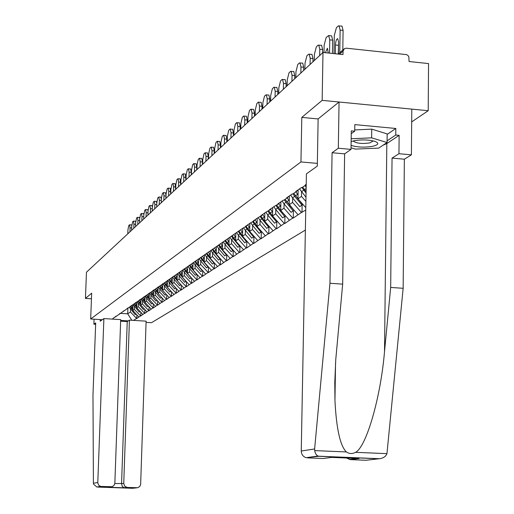 <?xml version="1.0" encoding="UTF-8"?>
<svg xmlns="http://www.w3.org/2000/svg" width="514" height="514" viewBox="0 0 514 514"><rect width="100%" height="100%" fill="white"/><g stroke="black" fill="none" stroke-linecap="round" stroke-linejoin="round"><path stroke-width="0.77" d="M411.688 121.889L428.213 110.722L428.554 63.575L409.08 61.526L408.816 56.656L407.673 55.204L406.362 54.593L346.301 48.181L344.399 48.618L343.056 51.098L343.005 54.568L322.991 52.46L86.468 272.214L85.446 298.409L91.453 298.788M146.072 322.368L151.501 322.702L305.374 230.073M428.213 110.722L322.162 100.358L301.802 117.398L300.947 161.949L317.35 163.388M300.947 161.949L90.676 318.995L102.305 319.708M127.729 321.25L120.649 320.82M292.665 198.006L292.575 202.432L301.448 212.436L305.746 210.065M301.448 212.436L293.243 218.097L293.385 210.804M284.081 203.891L283.991 208.234L292.704 218.058L293.243 218.097M292.704 218.058L284.795 223.519L284.942 216.343M275.8 209.564L275.703 213.83L284.274 223.474L284.795 223.519M284.274 223.474L276.648 228.749L276.795 221.688M267.8 215.045L267.704 219.234L276.127 228.711L276.648 228.749M276.127 228.711L268.771 233.806L268.925 226.854M260.071 220.339L259.981 224.457L268.263 233.767L268.771 233.806M268.263 233.767L261.157 238.695L261.318 231.846M252.605 225.453L252.509 229.501L260.656 238.657L261.157 238.695M260.656 238.657L253.794 243.424L253.955 236.678M245.384 230.407L245.281 234.384L253.306 243.385L253.794 243.424M253.306 243.385L246.675 247.999L246.836 241.349M238.393 235.194L238.29 239.106L246.187 247.96L246.675 247.999M246.187 247.96L239.775 252.425L239.935 245.878M231.621 239.832L231.525 243.681L239.299 252.393L239.775 252.425M239.299 252.393L233.093 256.717L233.253 250.273M225.068 244.323L224.965 248.108L233.093 256.717M232.624 256.685L226.616 260.874L226.777 254.642M218.713 248.673L218.611 252.406L226.616 260.874M226.154 260.842L220.333 264.909L220.493 258.876M212.552 252.894L212.449 256.57L220.333 264.909M219.876 264.877L214.242 268.822L214.402 262.982M206.57 256.994L206.474 260.604L214.242 268.822M213.792 268.79L208.331 272.613L208.485 266.959M200.768 260.964L200.672 264.524L208.331 272.613M207.887 272.587L202.587 276.301L202.741 270.82M195.14 264.826L195.037 268.327L202.587 276.301M202.15 276.275L197.01 279.886L197.164 274.572M189.666 268.571L189.563 272.028L197.01 279.886M196.579 279.854L191.593 283.362L191.741 278.215M184.346 272.214L184.25 275.62L191.593 283.362M191.163 283.336L186.319 286.748L186.466 281.749M179.18 275.755L179.078 279.115L186.319 286.748M185.901 286.716L181.198 290.037L181.339 285.186M174.15 279.198L174.047 282.507L181.198 290.037M180.78 290.012L176.212 293.237L176.353 288.527M169.26 282.552L169.157 285.816L176.212 293.237M175.801 293.211L171.355 296.353L171.496 291.779M164.499 285.816L164.396 289.029L171.355 296.353M170.95 296.327L166.632 299.392L166.774 294.946M159.86 288.99L159.758 292.164L166.632 299.392M166.228 299.366L162.026 302.348L162.167 298.024M155.344 292.08L155.247 295.216L162.026 302.348M161.634 302.322L157.541 305.226L157.682 301.024M150.949 295.094L150.846 298.184L157.541 305.226M157.155 305.2L153.172 308.027L153.307 303.941M146.657 298.03L146.554 301.082L153.172 308.027M152.786 308.008L148.912 310.764L149.041 306.787M142.481 300.896L142.378 303.909L148.912 310.764M148.527 310.745L144.755 313.437L144.884 309.563M138.401 303.69L138.298 306.659L144.755 313.437M144.376 313.411L140.701 316.039L140.83 312.268M134.424 306.415L134.321 309.351L140.701 316.039M140.328 316.014L136.743 318.577L136.865 314.909M130.543 309.068L130.44 311.972L136.743 318.577M136.377 318.558L133.518 320.395M128.282 320.89L120.662 320.428M112.245 319.091L116.203 316.071M306.228 184.237L305.348 184.847L305.933 184.899L302.155 187.52L301.57 187.469L295.807 191.471L296.385 191.516L292.749 194.035L292.177 193.99L286.626 197.839L287.191 197.884L283.696 200.306L283.13 200.261L277.791 203.968L278.35 204.013L274.425 206.3L269.278 209.873L269.824 209.918L266.034 212.121L261.073 215.565L261.613 215.61L257.944 217.737L253.151 221.059L253.685 221.097L250.132 223.153L245.512 226.359L246.033 226.398L242.595 228.383L114.918 317.241M296.385 191.516L298.351 189.705M287.191 197.884L289.131 196.097M301.57 191.902L301.487 196.419L305.907 201.411M298.133 189.904L297.959 198.796L301.487 196.419M297.959 198.796L305.791 207.63M278.35 204.013L280.252 202.259M289.363 195.937L289.183 204.726L292.575 202.432M289.183 204.726L297.991 214.659M269.824 209.918L271.7 208.196M280.895 201.809L280.715 210.444L283.991 208.234M280.715 210.444L289.376 220.198M261.613 215.61L263.451 213.914M272.728 207.476L272.542 215.97L275.703 213.83M272.542 215.97L281.055 225.543M253.685 221.097L255.497 219.433M264.838 212.95L264.652 221.303L267.704 219.234M264.652 221.303L273.024 230.709M249.663 231.107L246.058 226.378L247.819 224.759M257.218 218.238L257.026 226.449L259.981 224.457M257.026 226.449L265.256 235.701M238.644 231.518L240.398 229.906M249.849 223.352L249.656 231.428L252.509 229.501M249.656 231.428L257.752 240.526M231.499 236.466L233.234 234.879M242.717 228.396L242.524 236.247L245.281 234.384M242.524 236.247L250.491 245.191M224.592 241.252L226.301 239.691M235.81 233.472L235.618 240.912L238.29 239.106M235.618 240.912L243.469 249.708M217.91 245.885L219.594 244.343M229.122 238.117L228.936 245.429L231.525 243.681M228.936 245.429L236.658 254.083M211.44 250.369L213.098 248.847M222.646 242.602L222.459 249.804L224.965 248.108M222.459 249.804L230.066 258.324M205.176 254.706L206.808 253.209M216.368 246.951L216.182 254.044L218.611 252.406M216.182 254.044L223.674 262.436M199.104 258.915L200.711 257.443M210.284 251.166L210.091 258.163L212.449 256.57M210.091 258.163L217.473 266.419M193.213 262.995L194.8 261.542M204.379 255.259L204.18 262.153L206.474 260.604M204.18 262.153L211.46 270.287M187.501 266.952L189.068 265.52M198.642 259.236L198.449 266.027L200.672 264.524M198.449 266.027L205.619 274.039M181.962 270.794L183.504 269.375M193.071 263.091L192.878 269.786L195.037 268.327M192.878 269.786L199.952 277.682M176.578 274.521L178.107 273.127M187.661 266.805L187.469 273.442L189.563 272.028M187.469 273.442L194.44 281.229M171.355 278.138L172.858 276.763M182.399 270.39L182.207 276.995L184.25 275.62M182.207 276.995L189.088 284.672M166.273 281.659L167.763 280.303M177.298 273.866L177.092 280.451L179.078 279.115M177.092 280.451L183.877 288.013M161.338 285.077L162.803 283.741M172.325 277.252L172.119 283.812L174.047 282.507M172.119 283.812L178.814 291.271M156.539 288.405L157.984 287.082M167.487 280.554L167.281 287.082L169.157 285.816M167.281 287.082L173.886 294.438M151.868 291.644L153.294 290.333M162.777 283.767L162.565 290.269L164.396 289.029M162.565 290.269L169.087 297.522M147.325 294.792L148.732 293.5M158.19 286.94L157.978 293.365L159.758 292.164M157.978 293.365L164.416 300.529M142.898 297.857L144.293 296.584M153.718 290.044L153.513 296.385L155.247 295.216M153.513 296.385L159.867 303.453M138.587 300.844L139.962 299.585M149.362 293.064L149.156 299.328L150.846 298.184M149.156 299.328L155.434 306.305M134.392 303.748L135.747 302.508M145.115 296.013L144.909 302.193L146.554 301.082M144.909 302.193L151.11 309.087M130.299 306.588L131.642 305.361M140.971 299.019L140.772 304.995L142.378 303.909M140.772 304.995L146.895 311.792M126.309 309.351L127.639 308.137M136.93 301.988L136.73 307.719L138.298 306.659M136.73 307.719L142.783 314.439M122.416 312.043L123.733 310.848M132.985 304.718L132.792 310.385L134.321 309.351M132.792 310.385L138.767 317.016M118.625 314.677L119.923 313.489M127.902 307.95L127.697 313.823L130.44 311.972M120.115 313.354L127.697 313.823L131.815 320.286M322.162 100.358L322.991 52.46M90.676 318.995L91.672 293.198L85.446 298.409M301.988 212.481L302.129 205.067M301.802 117.398L318.134 118.94M127.8 233.819L127.941 229.829L128.796 225.466L129.592 224.772L131.436 224.914L131.796 225.633M131.706 227.959L130.061 227.831L129.92 231.846M130.061 227.831L129.592 224.772M129.117 232.591L128.596 233.073M129.284 307.288L135.278 314.716L136.165 314.131M130.235 306.633L132.805 309.987M131.411 305.573L132.888 307.687M130.53 306.37L132.824 309.409M131.623 230.266L131.764 226.231L132.644 221.804L133.46 221.097L135.323 221.238L135.709 222.061M135.625 224.31L133.942 224.181L133.801 228.242M133.942 224.181L133.46 221.097M132.978 229.006L132.439 229.501M133.152 304.609L139.217 312.126L140.149 311.516M134.122 303.935L136.743 307.353M135.343 302.881L136.827 304.988M134.45 303.697L136.763 306.762M135.542 226.623L135.683 222.536L136.583 218.052L137.418 217.326L139.307 217.467L139.718 218.411M139.641 220.577L137.913 220.442L137.771 224.547M137.913 220.442L137.418 217.326M136.93 225.338L136.383 225.845M137.116 301.859L143.252 309.473L144.228 308.83M138.112 301.172L140.778 304.654M139.378 300.118L140.862 302.232M138.446 300.941L140.804 304.044M139.564 222.89L139.705 218.758L140.618 214.209L141.478 213.458L143.387 213.606L143.83 214.691M143.759 216.741L141.986 216.606L141.845 220.763M141.986 216.606L141.478 213.458M140.984 221.573L140.418 222.093M141.17 299.032L147.389 306.755L148.411 306.087M142.198 298.338L144.922 301.891M143.515 297.291L145.006 299.405M142.545 298.101L144.942 301.262M143.682 219.06L143.824 214.878L144.755 210.265L145.481 209.577L147.576 209.648L148.045 210.907L147.903 215.135M147.981 212.815L146.162 212.674L146.021 216.882M146.162 212.674L145.642 209.5M145.134 217.711L144.562 218.244M152.639 303.202L151.63 303.967L146.529 297.876L147.576 297.163L149.163 299.052M145.244 295.974L146.529 297.876M146.387 295.434L147.576 297.163M147.756 294.393L149.246 296.501M146.741 295.19L149.188 298.409M148.045 210.907L149.002 206.223L149.747 205.51L151.868 205.587L152.369 207.065M152.311 208.787L150.448 208.645L150.306 212.905M150.448 208.645L149.915 205.433M149.394 213.753L148.803 214.299M157.098 300.375L155.986 301.108L150.814 294.94L151.893 294.201L153.519 296.148M156.564 299.778L157.078 300.394M149.49 292.974L150.814 294.94M150.686 292.46L151.893 294.201M152.112 291.419L153.602 293.526M151.052 292.209L153.538 295.486M351.075 145.359C357.172 147.312 364.375 147.627 372.669 146.304C378.722 144.787 379.396 143.117 374.687 141.292C368.352 139.673 361.471 139.5 354.05 140.772L351.133 141.626M353.606 140.868L353.78 141.466C357.012 143.451 362.351 143.933 369.797 142.911L373.312 140.913M354.731 129.926L371.731 129.142L387.158 133.903L387.068 142.526L378.722 148.103L355.45 149.099L351.043 147.814M351.171 138.761L371.622 137.848L387.068 142.526M371.731 129.142L371.622 137.848M103.879 318.584L97.776 482.935L98.778 485.319L100.667 486.443L112.206 486.707L114.204 485.197L114.853 483.173L120.687 319.612L103.879 318.584L100.217 321.199L100.281 319.579M101.406 486.546L96.812 486.983L93.516 484.143L93.407 483.237L92.976 394.784L95.707 322.895L93.882 324.205L95.649 324.308M93.882 324.205L94.075 319.207M127.35 487.458L137.656 487.728L139.789 486.456L140.643 484.529L146.111 321.16L129.432 320.145L123.739 483.488L124.767 486.27L127.35 487.458L124.414 487.825L122.345 486.559L121.555 483.796L127.241 321.571L120.636 321.166M127.241 321.571L129.432 320.145M109.604 487.06L110.953 486.88M314.626 448.953L314.851 451.607L315.789 453.984L317.267 455.661L318.77 456.284L306.177 457.685C303.061 456.657 301.422 454.434 301.255 451.029L314.626 448.953L329.956 283.265L332.076 152.729L338.328 148.231L339.054 102.01L318.134 118.882L317.305 166.099L306.421 173.873L301.255 451.029M387.158 134.392L395.825 128.474L354.808 124.606L354.711 131.198L351.287 130.877L351.017 149.381L344.631 153.853L342.671 284.139L335.745 359.781L334.781 382.3L334.955 400.541C336.381 428.785 340.191 445.914 346.397 451.941C349.244 453.901 352.315 454.029 355.624 452.326C366.501 446.595 380.739 397.046 384.517 351.563L390.679 287.442L392.047 158.1L398.954 153.712L399.134 135.343L386.824 143.554L382.988 145.25M342.671 284.139L329.956 283.265M351.017 149.381L338.328 148.231M344.631 153.853L332.076 152.729M355.624 452.326L386.952 453.65C385.821 456.496 383.322 458.186 379.448 458.713L365.936 460.268L350.323 459.625L346.449 458.006M395.825 128.474L395.754 135.028L399.134 135.343M386.952 453.65L403.149 288.303L404.364 159.205L411.399 154.836L398.954 153.712M411.399 154.836L411.798 109.116L339.054 102.01M404.364 159.205L392.047 158.1M403.149 288.303L390.679 287.442M358.162 458.488L331.607 457.396L323.229 458.514L307.404 457.865M354.711 131.198L351.248 133.724M387.081 140.849L395.754 135.028M152.234 211.113L152.375 206.827L153.352 202.073L154.296 201.263L156.275 201.424L156.809 203.165M156.757 204.656L154.843 204.508L154.701 208.819M154.843 204.508L154.296 201.263M153.77 209.686L153.159 210.252M161.608 297.407L160.452 298.178L155.215 291.926L156.32 291.168L157.984 293.16M160.574 296.25L161.569 297.439M153.872 289.935L155.215 291.926M155.1 289.401L156.32 291.168M156.577 288.367L158.074 290.468M155.472 289.144L158.01 292.485M156.68 206.981L156.821 202.638L157.824 197.819L158.794 196.984L160.792 197.145L161.357 199.239M161.319 200.415L159.353 200.261L159.212 204.63M159.353 200.261L158.794 196.984M158.254 205.523L157.631 206.101M166.24 294.355L165.033 295.164L159.732 288.829L160.863 288.058L162.572 290.102M164.679 292.614L166.183 294.413M158.37 286.812L159.732 288.829M159.629 286.266L160.863 288.058M161.152 285.212L162.662 287.332M160.008 285.996L162.597 289.401M161.248 202.741L161.39 198.346L162.411 193.45L163.407 192.596L165.437 192.756L166.028 195.41M166.009 196.059L163.985 195.898L163.844 200.325M163.985 195.898L163.407 192.596M162.861 201.244L162.225 201.835M171.001 291.226L169.736 292.074L164.364 285.656L165.527 284.859L167.281 286.96M168.881 288.868L170.918 291.297M162.989 283.612L164.364 285.656M164.255 283.002L165.527 284.859M165.842 281.961L167.371 284.113M164.673 282.771L167.307 286.24M165.932 198.385L166.073 193.932L167.121 188.966L167.949 188.175L170.205 188.246L170.725 193.932M170.802 191.587L168.746 191.42L168.605 195.905M168.746 191.42L168.149 188.079M167.59 196.849L166.934 197.453M175.891 288.013L174.567 288.9L169.125 282.392L170.32 281.576L172.126 283.728M173.179 284.994L175.782 288.103M167.737 280.323L169.125 282.392M168.926 279.5L170.32 281.576M170.661 278.62L172.216 280.805M169.459 279.455L172.145 282.996M170.744 193.913L170.886 189.403L171.959 184.353L172.813 183.543L175.101 183.62L175.64 189.364M175.717 186.993L173.629 186.82L173.488 191.369M173.629 186.82L173.019 183.447M172.453 192.332L171.779 192.956M180.909 284.705L179.534 285.636L174.021 279.044L175.248 278.202L177.099 280.413M177.581 280.997L180.78 284.82M172.627 276.975L174.021 279.044M173.828 276.089L175.248 278.202M175.608 275.189L177.189 277.406M174.31 275.934L177.118 279.655M175.692 189.319L175.833 184.744L176.932 179.617L177.805 178.782L180.138 178.859L180.697 184.674M180.767 182.264L178.654 182.091L178.512 186.698M178.654 182.091L178.03 178.679M177.446 187.694L176.752 188.336M186.074 281.312L184.635 282.289L179.045 275.594L180.305 274.733L185.914 281.447M177.651 273.538L179.045 275.594M178.872 272.593L180.305 274.733M180.703 271.662L182.303 273.917M179.296 272.298L182.232 276.23M180.78 184.59L180.922 179.958L182.046 174.747L182.945 173.886L185.31 173.963L185.888 179.849M185.959 177.407L183.819 177.227L183.678 181.898M183.819 177.227L183.177 173.783M182.579 182.92L181.866 183.582M191.388 277.817L189.884 278.839L184.218 272.054L185.515 271.167L191.202 277.971M182.823 270.004L184.218 272.054M184.057 268.995L185.515 271.167M185.933 268.038L187.559 270.319M184.494 268.693L187.488 272.703M186.01 179.733L186.152 175.036L187.302 169.736L188.227 168.855L190.636 168.933L191.304 172.408L191.227 174.882M191.304 172.408L189.133 172.229L188.991 176.964M189.133 172.229L188.471 168.746M187.861 178.011L187.128 178.692M196.849 274.219L195.275 275.292L189.531 268.411L190.867 267.498L196.631 274.405M188.137 266.368L189.531 268.411M189.39 265.295L190.867 267.498M191.324 264.305L192.968 266.625M189.839 264.98L192.898 269.079M191.394 174.734L191.529 169.967L192.711 164.583L193.669 163.677L196.117 163.754L196.798 167.268L196.727 169.774M196.798 167.268L194.6 167.082L194.459 171.882M194.6 167.082L193.919 163.561M193.296 172.961L192.544 173.661M202.471 270.518L200.833 271.649L195.005 264.665L196.38 263.721L202.227 270.73M193.611 262.628L195.005 264.665M194.877 261.485L196.38 263.721M196.868 260.463L198.539 262.821M195.346 261.163L198.468 265.346M196.933 169.588L197.068 164.756L198.282 159.282L199.265 158.344L201.758 158.421L202.458 161.974L202.387 164.519M202.458 161.974L200.229 161.781L200.087 166.652M200.229 161.781L199.528 158.228M198.892 167.763L198.115 168.483M208.26 266.708L206.544 267.89L200.633 260.804L202.053 259.833L207.984 266.946M199.246 258.78L200.633 260.804M200.544 257.591L202.053 259.833M202.484 256.351L204.276 258.902M201.006 257.238L204.199 261.504M202.632 164.287L202.773 159.391L204.013 153.814L205.028 152.857L207.566 152.928L208.286 156.526L208.215 159.102M208.286 156.526L206.024 156.327L205.889 161.267M206.024 156.327L205.311 152.735M204.656 162.411L203.852 163.156M214.229 262.782L212.436 264.023L206.435 256.827L207.894 255.831L213.914 263.052M205.041 254.803L206.435 256.827M206.384 253.595L207.894 255.831M208.311 252.168L210.181 254.86M206.846 253.184L210.11 257.553M208.504 158.832L208.645 153.859L209.924 148.193L210.965 147.197L213.548 147.274L214.293 150.904L214.222 153.525M214.293 150.904L211.999 150.705L211.858 155.716M211.999 150.705L211.26 147.068M210.586 156.898L209.763 157.663M220.371 258.741L218.501 260.039L212.411 252.734L213.914 251.699L220.024 259.037M210.997 250.671L212.411 252.734M212.411 249.476L213.914 251.699M214.37 247.966L216.272 250.703M212.873 249.052L216.195 253.479M214.563 153.204L214.698 148.16L216.008 142.391L217.081 141.369L219.716 141.446L220.48 145.115L220.41 147.769M220.48 145.115L218.154 144.909L218.02 149.992M218.154 144.909L217.396 141.234M216.709 151.212L215.854 152.003M226.713 254.565L224.753 255.933L218.572 248.513L220.127 247.446L226.327 254.899M217.139 246.418L218.572 248.513M218.617 245.236L220.127 247.446M220.615 243.63L222.549 246.412M219.099 244.792L222.472 249.277M220.802 147.409L220.936 142.288L222.286 136.409L223.391 135.355L226.083 135.433L226.867 139.146L226.796 141.838M226.867 139.146L224.502 138.934L224.367 144.093M224.502 138.934L223.725 135.221M223.018 145.353L222.138 146.162M225.749 135.574L226.083 135.433M233.253 250.267L231.204 251.693L224.926 244.156L226.526 243.064L232.823 250.626M223.468 242.036L224.926 244.156M225.023 240.86L226.526 243.064M227.059 239.158L229.026 241.991M225.517 240.404L228.948 244.947M227.239 141.427L227.374 136.229L228.762 130.241L229.906 129.155L232.649 129.226L233.452 132.985L233.382 135.722M233.452 132.985L231.056 132.766L230.921 138.003M231.056 132.766L230.259 129.008M229.527 139.3L228.621 140.142M232.289 129.374L232.649 129.226M239.999 245.821L237.853 247.324L231.486 239.665L233.131 238.535L239.53 246.225M230.002 237.507L231.486 239.665M231.634 236.344L233.131 238.535M233.709 234.545L235.708 237.423M232.148 235.875L235.63 240.481M233.883 135.253L234.018 129.971L235.444 123.874L236.626 122.756L239.421 122.827L240.25 126.624L240.179 129.399M240.25 126.624L237.821 126.399L237.686 131.719M237.821 126.399L236.999 122.602M236.241 133.062L235.309 133.929M246.964 241.233L244.722 242.814L238.252 235.026L239.954 233.857L246.45 241.676M236.748 232.836L238.252 235.026M238.445 231.66L239.954 233.857M240.578 229.784L242.608 232.707M238.991 231.204L242.531 235.868M240.745 128.873L240.88 123.514L242.351 117.301L243.565 116.145L246.424 116.215L247.273 120.051L247.202 122.878M247.273 120.051L244.805 119.82L244.67 125.23M244.805 119.82L243.964 115.984M243.18 126.611L242.216 127.511M254.154 236.511L251.815 238.149L245.242 230.24L247.003 229.032L253.601 236.98M243.713 228.01L245.242 230.24M245.467 226.796L247.003 229.032M247.684 224.881L249.74 227.837M253.794 236.08L254.231 236.568M247.838 122.287L247.966 116.845L249.476 110.51L250.736 109.309L253.659 109.379L254.533 113.266L254.462 116.132M254.533 113.266L252.021 113.029L251.892 118.522M252.021 113.029L251.16 109.141M250.35 119.948L249.354 120.874M261.562 231.641L259.146 233.337L252.464 225.286L254.282 224.04L260.99 232.122M250.909 223.025L252.464 225.286M252.721 221.765L254.282 224.04M255.047 219.844L257.109 222.8M260.405 230.246L261.677 231.673M253.338 221.341L257.032 226.186M255.162 115.483L255.291 109.951L256.852 103.487L258.15 102.247L261.138 102.318L262.031 106.244L261.967 109.161M262.031 106.244L259.486 106L259.358 111.583M259.486 106L258.6 102.074M257.765 113.061L256.737 114.018M269.22 226.597L266.727 228.357L259.93 220.172L261.812 218.88L268.636 227.104M258.298 217.763L259.93 220.172M260.225 216.567L261.812 218.88M262.667 214.64L264.736 217.595M267.216 224.181L269.381 226.616M260.861 216.124L264.659 221.097M262.744 108.441L262.872 102.819L264.472 96.227L265.822 94.942L268.873 95.013L269.799 98.984L269.728 101.945M269.799 98.984L267.209 98.733L267.081 104.406M267.209 98.733L266.297 94.762M265.436 105.935L264.369 106.931M277.149 221.386L274.566 223.204L267.659 214.878L269.606 213.541L276.545 221.907M265.886 212.224L267.659 214.878M267.993 211.183L269.606 213.541M270.55 209.249L272.626 212.205M274.225 217.859L277.348 221.373M268.649 210.727L272.548 215.835M270.582 101.155L270.711 95.437L272.362 88.71L273.756 87.38L276.885 87.451L277.83 91.466L277.766 94.48M277.83 91.466L275.202 91.209L275.074 96.979M275.202 91.209L274.264 87.187M273.371 98.566L272.266 99.587M285.36 215.989L282.681 217.872L275.658 209.397L277.676 208.016L284.73 216.529M273.853 206.699L275.658 209.397M276.031 205.619L277.676 208.016M278.716 203.672L280.798 206.622M281.447 211.273L285.604 215.951M276.712 205.144L280.715 210.387M278.704 93.612L278.826 87.798L280.535 80.923L281.98 79.548L285.186 79.619L286.157 83.679L286.092 86.744M286.157 83.679L283.484 83.416L283.355 89.288M283.484 83.416L282.52 79.349M281.588 90.927L280.445 91.987M293.86 210.399L291.091 212.353L283.94 203.717L286.028 202.285L293.211 210.958M282.102 200.974L283.94 203.717M284.358 199.85L286.028 202.285M287.172 197.896L289.26 200.839M285.064 199.355L294.156 210.335M287.114 85.793L287.236 79.876L289.003 72.859L290.5 71.433L293.783 71.504L294.779 75.609L294.715 78.732M294.779 75.609L292.061 75.34L291.939 81.308M292.061 75.34L291.078 71.228M290.108 83.011L288.926 84.116M302.675 204.604L299.803 206.628L292.524 197.839L294.695 196.348L302.001 205.182M290.654 195.037L292.524 197.839M292.993 193.868L294.695 196.348M295.91 191.844L298.036 194.845M293.725 193.36L302.746 204.694L303.029 204.508M295.839 77.691L295.955 71.671L297.779 64.501L299.334 63.023L302.707 63.087L303.723 67.244L303.665 70.418M303.723 67.244L300.96 66.961L300.844 73.039M300.96 66.961L299.951 62.798M298.942 74.806L297.715 75.944M301.853 187.494L306.061 193.078M299.527 188.889L305.984 197.241M304.975 185.56L306.171 187.404M302.707 187.135L306.087 191.664M304.886 69.281L305.001 63.151L306.89 55.82L308.503 54.291L311.966 54.355L313.007 58.557L312.949 61.789M313.007 58.557L310.199 58.268L310.083 64.456M310.199 58.268L309.158 54.06M308.111 66.287L306.832 67.475M314.279 60.556L314.395 54.317L316.348 46.813L318.018 45.219L321.584 45.283L322.651 49.537L322.593 52.833M322.651 49.537L319.792 49.235L319.676 55.538M319.792 49.235L318.725 44.981M317.626 57.446L316.303 58.673M324.026 52.569L324.148 45.129L326.172 37.458L328.671 35.55L331.581 35.864L332.674 40.163L332.455 53.456M332.674 40.163L329.757 39.854L329.538 53.148M329.757 39.854L328.671 35.55M328.26 53.013L327.418 48.2L325.368 52.711M334.004 53.623L334.293 35.582L336.387 27.724L338.193 26.002L341.977 26.066L343.095 30.416L342.793 50.057M343.095 30.416L340.127 30.095L339.773 52.775M340.127 30.095L339.015 25.739M338.418 53.996L338.604 42.09L337.717 38.653C336.484 38.929 335.732 41.043 335.449 44.994L335.308 53.758M338.591 43.125L338.257 54.066M343.056 51.098L339.587 54.208M130.415 308.92L131.366 308.272M131.687 308.047L132.644 307.391M134.295 306.26L135.266 305.592M135.6 305.367L136.576 304.699M138.272 303.536L139.268 302.855M139.609 302.624L140.611 301.93M142.352 300.741L143.374 300.041M143.721 299.803L144.749 299.097M147.936 296.919L148.989 296.192M152.26 293.957L153.339 293.211M97.666 487.066L132.651 488.294L136.827 487.792M124.414 487.825L108.165 487.253M93.407 483.237L97.769 482.556M114.821 483.552L123.739 483.488M314.658 450.598L346.397 451.941M378.522 458.751L318.77 456.284M359.106 458.527L350.323 459.625M386.824 143.554L384.517 351.563M156.693 290.911L157.804 290.153M161.248 287.795L162.392 287.011M165.926 284.589L167.095 283.786M170.725 281.299L171.933 280.471M175.659 277.913L176.9 277.065M180.735 274.437L182.007 273.564M185.952 270.865L187.263 269.966M191.317 267.184L192.666 266.265M196.843 263.399L198.231 262.448M202.529 259.506L203.962 258.523M208.388 255.49L209.86 254.481M214.428 251.352L215.944 250.312M220.647 247.086L222.215 246.013M227.072 242.692L228.685 241.58M233.697 238.149L235.361 237.005M240.533 233.465L242.255 232.283M247.6 228.621L249.38 227.4M254.899 223.616L256.743 222.356M262.455 218.444L264.357 217.139M270.268 213.085L272.24 211.736M278.357 207.547L280.4 206.146M286.741 201.803L288.855 200.351M295.428 195.847L297.625 194.343M301.429 191.735L303.678 190.193M304.442 189.672L306.151 188.503M335.449 44.994L338.398 45.309M338.328 54.073L343.705 49.235M353.793 140.83L353.78 141.466M351.942 141.331L351.133 141.735M126.688 487.375L123.887 487.728M124.292 487.812L108.351 487.253M96.812 486.983L100.667 486.443M335.546 362.884L334.955 400.541M349.224 459.477L357.358 458.456M306.177 457.685L317.928 456.04M379.448 458.713L318.307 456.181"/></g></svg>
